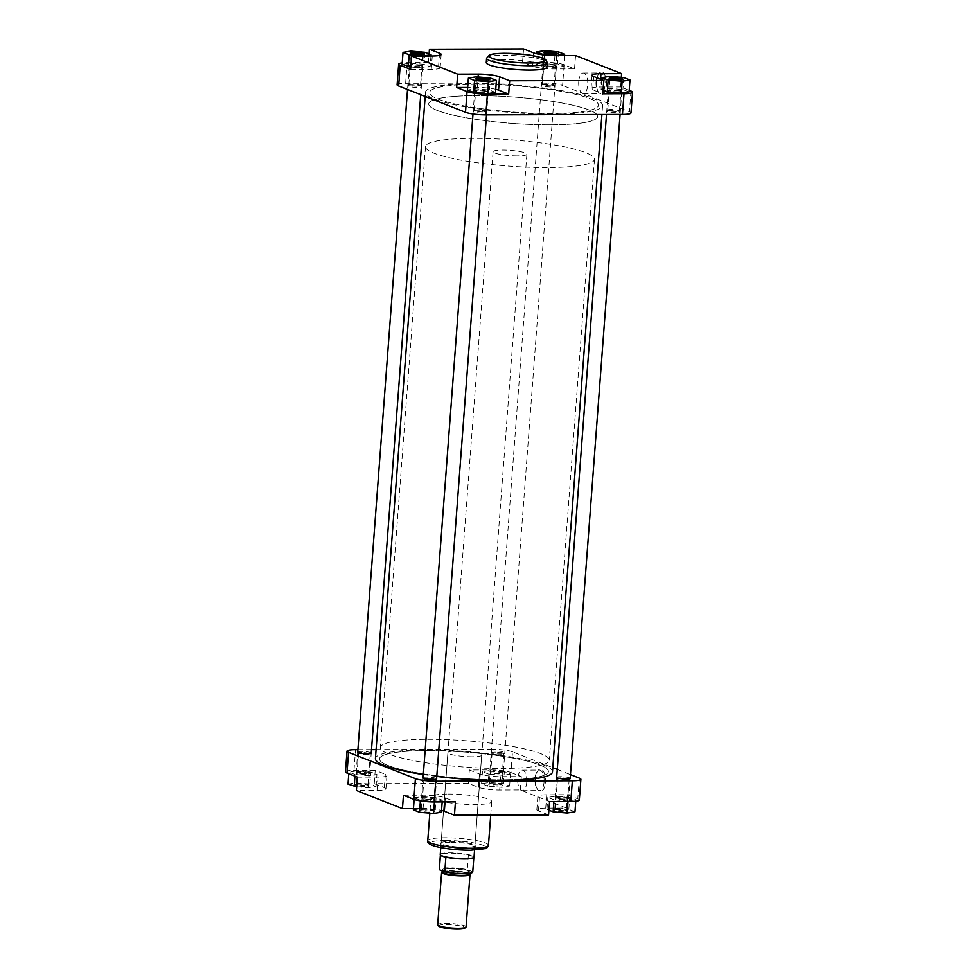<?xml version="1.0" encoding="UTF-8"?>
<svg xmlns="http://www.w3.org/2000/svg" width="978" height="978" viewBox="0 0 978 978"><rect width="100%" height="100%" fill="white"/><g stroke="black" fill="none" stroke-linecap="round" stroke-linejoin="round"><path stroke-width="0.73" stroke-dasharray="4.89 3.67" d="M613.707 91.639A6.1 0.954 4.3 0 0 621.103 91.113A6.1 0.954 4.3 0 0 616.446 89.988A6.1 0.954 4.3 0 0 609.086 90.22A6.1 0.954 4.3 0 0 613.707 91.639M616.556 90.563A6.773 1.051 -175.7 0 1 621.715 91.822A6.773 1.051 -175.7 0 1 621.788 91.993A6.773 1.051 -175.7 0 1 613.512 92.409A6.773 1.051 -175.7 0 1 608.267 90.978A6.773 1.051 -175.7 0 1 608.365 90.82A6.773 1.051 -175.7 0 1 616.556 90.563M563.23 797.742A6.1 0.954 -175.7 0 1 567.863 799.173A6.1 0.954 -175.7 0 1 560.492 799.405A6.1 0.954 -175.7 0 1 555.846 798.268A6.1 0.954 -175.7 0 1 563.23 797.742M560.394 798.83A6.773 1.051 4.3 0 0 568.573 798.574A6.773 1.051 4.3 0 0 568.67 798.415A6.773 1.051 4.3 0 0 563.438 796.984A6.773 1.051 4.3 0 0 555.162 797.4A6.773 1.051 4.3 0 0 555.223 797.571A6.773 1.051 4.3 0 0 560.394 798.83M480.137 92.079A6.1 0.954 4.3 0 0 487.521 91.553A6.1 0.954 4.3 0 0 482.875 90.416A6.1 0.954 4.3 0 0 475.504 90.648A6.1 0.954 4.3 0 0 480.137 92.079M482.973 91.003A6.773 1.051 -175.7 0 1 488.144 92.25A6.773 1.051 -175.7 0 1 488.205 92.421A6.773 1.051 -175.7 0 1 479.929 92.837A6.773 1.051 -175.7 0 1 474.697 91.406A6.773 1.051 -175.7 0 1 474.795 91.247A6.773 1.051 -175.7 0 1 482.973 91.003M429.66 798.182A6.1 0.954 -175.7 0 1 434.281 799.613A6.1 0.954 -175.7 0 1 426.921 799.833A6.1 0.954 -175.7 0 1 422.264 798.708A6.1 0.954 -175.7 0 1 429.66 798.182M426.811 799.258A6.773 1.051 4.3 0 0 435.002 799.002A6.773 1.051 4.3 0 0 435.1 798.843A6.773 1.051 4.3 0 0 429.855 797.425A6.773 1.051 4.3 0 0 421.579 797.828A6.773 1.051 4.3 0 0 421.652 797.999A6.773 1.051 4.3 0 0 426.811 799.258M414.77 66.37A6.1 0.954 4.3 0 0 422.154 65.844A6.1 0.954 4.3 0 0 417.508 64.719A6.1 0.954 4.3 0 0 410.137 64.939A6.1 0.954 4.3 0 0 414.77 66.37M417.606 65.294A6.773 1.051 -175.7 0 1 422.777 66.553A6.773 1.051 -175.7 0 1 422.838 66.724A6.773 1.051 -175.7 0 1 414.562 67.127A6.773 1.051 -175.7 0 1 409.33 65.709A6.773 1.051 -175.7 0 1 409.427 65.538A6.773 1.051 -175.7 0 1 417.606 65.294M364.293 772.473A6.1 0.954 -175.7 0 1 368.914 773.904A6.1 0.954 -175.7 0 1 361.554 774.124A6.1 0.954 -175.7 0 1 356.897 772.999A6.1 0.954 -175.7 0 1 364.293 772.473M361.444 773.549A6.773 1.051 4.3 0 0 369.635 773.305A6.773 1.051 4.3 0 0 369.733 773.146A6.773 1.051 4.3 0 0 364.488 771.715A6.773 1.051 4.3 0 0 356.212 772.131A6.773 1.051 4.3 0 0 356.285 772.302A6.773 1.051 4.3 0 0 361.444 773.549M548.34 65.942A6.1 0.954 4.3 0 0 555.736 65.416A6.1 0.954 4.3 0 0 551.079 64.279A6.1 0.954 4.3 0 0 543.719 64.511A6.1 0.954 4.3 0 0 548.34 65.942M551.189 64.854A6.773 1.051 -175.7 0 1 556.348 66.113A6.773 1.051 -175.7 0 1 556.421 66.284A6.773 1.051 -175.7 0 1 548.145 66.7A6.773 1.051 -175.7 0 1 542.9 65.269A6.773 1.051 -175.7 0 1 542.998 65.11A6.773 1.051 -175.7 0 1 551.189 64.854M497.863 772.045A6.1 0.954 -175.7 0 1 502.496 773.464A6.1 0.954 -175.7 0 1 495.125 773.696A6.1 0.954 -175.7 0 1 490.479 772.571A6.1 0.954 -175.7 0 1 497.863 772.045M495.027 773.121A6.773 1.051 4.3 0 0 503.205 772.865A6.773 1.051 4.3 0 0 503.303 772.706A6.773 1.051 4.3 0 0 498.071 771.287A6.773 1.051 4.3 0 0 489.795 771.691A6.773 1.051 4.3 0 0 489.856 771.862A6.773 1.051 4.3 0 0 495.027 773.121M426.811 750.639A84.731 13.191 4.3 0 0 379.452 758.891A84.731 13.191 4.3 0 0 501.091 779.845A84.731 13.191 4.3 0 0 548.438 771.593A84.731 13.191 4.3 0 0 426.811 750.639A84.731 13.191 -175.7 0 1 548.438 771.593A84.731 13.191 -175.7 0 1 501.091 779.845A84.731 13.191 -175.7 0 1 379.452 758.891A84.731 13.191 -175.7 0 1 426.811 750.639M476.909 84.279A84.731 13.191 4.3 0 0 429.562 92.531A84.731 13.191 4.3 0 0 551.189 113.485A84.731 13.191 4.3 0 0 598.548 105.233A84.731 13.191 4.3 0 0 476.909 84.279A84.731 13.191 4.3 0 0 429.562 92.531A84.731 13.191 4.3 0 0 551.189 113.485A84.731 13.191 4.3 0 0 598.548 105.233A84.731 13.191 4.3 0 0 476.909 84.279M552.973 114.181A88.802 13.826 4.3 0 0 602.595 105.538A88.802 13.826 4.3 0 0 475.125 83.57A88.802 13.826 4.3 0 0 425.503 92.225A88.802 13.826 4.3 0 0 552.973 114.181M552.497 771.899A88.802 13.826 4.3 0 0 425.027 749.93A88.802 13.826 4.3 0 0 375.405 758.586M423.327 774.576A88.802 13.826 4.3 0 0 436.775 776.434M411.591 53.778A5.844 0.905 4.3 0 0 411.139 54.083A5.844 0.905 4.3 0 0 411.2 54.242A5.844 0.905 4.3 0 0 419.525 55.538A5.844 0.905 4.3 0 0 422.704 55.098A5.844 0.905 4.3 0 0 422.789 54.964A5.844 0.905 4.3 0 0 422.386 54.585M476.971 79.487A5.844 0.905 4.3 0 0 476.506 79.793A5.844 0.905 4.3 0 0 476.567 79.939A5.844 0.905 4.3 0 0 484.892 81.235A5.844 0.905 4.3 0 0 488.071 80.807A5.844 0.905 4.3 0 0 488.156 80.673A5.844 0.905 4.3 0 0 487.753 80.294M610.541 79.047A5.844 0.905 4.3 0 0 610.076 79.365A5.844 0.905 4.3 0 0 610.138 79.511A5.844 0.905 4.3 0 0 618.475 80.807A5.844 0.905 4.3 0 0 621.653 80.379A5.844 0.905 4.3 0 0 621.739 80.233A5.844 0.905 4.3 0 0 621.323 79.854M545.174 53.338A5.844 0.905 4.3 0 0 544.709 53.656A5.844 0.905 4.3 0 0 544.77 53.802A5.844 0.905 4.3 0 0 553.108 55.098A5.844 0.905 4.3 0 0 556.286 54.67A5.844 0.905 4.3 0 0 556.372 54.536A5.844 0.905 4.3 0 0 555.956 54.157M606.409 85.172A11.284 5.012 -90.2 0 0 604.318 73.986A11.284 5.012 -90.2 0 0 598.939 73.436A11.284 5.012 -90.2 0 0 596.519 81.272A11.284 5.012 -90.2 0 0 599.001 93.02A11.284 5.012 -90.2 0 0 606.409 85.172M596.054 81.455A10.269 4.56 89.8 0 1 598.255 74.316A10.269 4.56 89.8 0 1 600.516 72.959A10.269 4.56 89.8 0 1 605.052 85A10.269 4.56 89.8 0 1 600.59 93.497A10.269 4.56 89.8 0 1 598.316 92.14A10.269 4.56 89.8 0 1 596.054 81.455M610.516 110.331A6.858 1.064 4.3 0 0 606.776 110.844A6.858 1.064 4.3 0 0 609.428 112.067A6.858 1.064 4.3 0 0 616.531 112.702A6.858 1.064 4.3 0 0 620.296 111.859A6.858 1.064 4.3 0 0 610.516 110.331M616.164 111.516A5.844 0.905 -175.7 0 1 607.766 110.074A5.844 0.905 -175.7 0 1 607.851 109.939A5.844 0.905 -175.7 0 1 611.042 109.499A5.844 0.905 -175.7 0 1 619.367 110.807A5.844 0.905 -175.7 0 1 619.429 110.954A5.844 0.905 -175.7 0 1 616.164 111.516M545.149 84.621A6.858 1.064 4.3 0 0 541.409 85.135A6.858 1.064 4.3 0 0 544.049 86.37A6.858 1.064 4.3 0 0 551.164 86.993A6.858 1.064 4.3 0 0 554.929 86.15A6.858 1.064 4.3 0 0 545.149 84.621M550.797 85.819A5.844 0.905 -175.7 0 1 542.399 84.365A5.844 0.905 -175.7 0 1 542.484 84.23A5.844 0.905 -175.7 0 1 545.675 83.802A5.844 0.905 -175.7 0 1 554 85.098A5.844 0.905 -175.7 0 1 554.061 85.245A5.844 0.905 -175.7 0 1 550.797 85.819M411.567 85.062A6.858 1.064 4.3 0 0 407.838 85.563A6.858 1.064 4.3 0 0 410.479 86.797A6.858 1.064 4.3 0 0 417.582 87.421A6.858 1.064 4.3 0 0 421.347 86.577A6.858 1.064 4.3 0 0 411.567 85.062M417.215 86.247A5.844 0.905 -175.7 0 1 408.828 84.805A5.844 0.905 -175.7 0 1 408.902 84.67A5.844 0.905 -175.7 0 1 412.093 84.23A5.844 0.905 -175.7 0 1 420.418 85.526A5.844 0.905 -175.7 0 1 420.479 85.685A5.844 0.905 -175.7 0 1 417.215 86.247M476.934 110.771A6.858 1.064 4.3 0 0 473.205 111.272A6.858 1.064 4.3 0 0 475.846 112.507A6.858 1.064 4.3 0 0 482.949 113.13A6.858 1.064 4.3 0 0 486.714 112.287A6.858 1.064 4.3 0 0 476.934 110.771M482.582 111.957A5.844 0.905 -175.7 0 1 474.196 110.514A5.844 0.905 -175.7 0 1 474.269 110.367A5.844 0.905 -175.7 0 1 477.46 109.939A5.844 0.905 -175.7 0 1 485.785 111.235A5.844 0.905 -175.7 0 1 485.846 111.382A5.844 0.905 -175.7 0 1 482.582 111.957M578.744 81.516A10.269 4.56 89.8 0 1 583.218 73.02A10.269 4.56 89.8 0 1 587.741 85.049A10.269 4.56 89.8 0 1 583.279 93.546A10.269 4.56 89.8 0 1 578.744 81.516M550.345 124.829A84.731 13.191 4.3 0 0 597.692 116.578A84.731 13.191 4.3 0 0 476.054 95.624A84.731 13.191 4.3 0 0 428.706 103.876A84.731 13.191 4.3 0 0 550.345 124.829A84.731 13.191 -175.7 0 1 428.706 103.876A84.731 13.191 -175.7 0 1 476.054 95.624A84.731 13.191 -175.7 0 1 597.692 116.578A84.731 13.191 -175.7 0 1 550.345 124.829M546.959 67.103A30.44 4.743 4.3 0 0 503.267 59.585A30.44 4.743 4.3 0 0 486.262 62.543M410.613 69.389L431.261 69.328A15.929 2.482 4.3 0 0 440.161 67.775A15.929 2.482 4.3 0 0 438.547 66.528L428.437 62.555L407.19 62.629A15.257 2.372 4.3 0 0 402.227 62.873M410.797 67.005L422.313 67.971L430.149 66.724L423.975 64.291L409.953 63.118L402.117 64.365M495.76 89.304A15.929 2.482 4.3 0 0 477.313 87.433L467.68 87.47M495.516 92.433L489.342 90L475.332 88.827L467.484 90.074M629.221 90.355L620.602 86.969L599.966 87.042A15.929 2.482 4.3 0 0 591.054 88.582A15.929 2.482 4.3 0 0 592.68 89.829L602.778 93.802M629.098 91.993L622.925 89.56L608.903 88.387L601.067 89.634L603.035 90.416M543.805 62.189L522.558 62.25L532.655 66.223A15.929 2.482 4.3 0 0 553.903 68.925L574.551 68.863L564.147 64.768A15.257 2.372 4.3 0 0 543.805 62.189L542.252 82.885A15.257 2.372 -175.7 0 1 562.594 85.465L564.147 64.768M535.699 63.937L541.873 66.357L555.895 67.543L563.731 66.284L557.558 63.863L543.536 62.678L535.699 63.937L536.47 53.704M397.105 84.817A15.257 2.372 -175.7 0 1 405.638 83.326L542.252 82.885M631.006 91.064L629.453 111.761L562.594 85.465M629.453 111.761A15.257 2.372 -175.7 0 1 630.993 112.947M620.602 86.969L621.323 77.335M574.551 68.863L575.553 55.501M428.437 62.555L429.085 53.937M522.558 62.25L523.56 48.9M542.741 54.792L541.873 66.357M556.788 55.563L555.895 67.543M564.538 55.538L563.731 66.284M558.462 51.846L557.558 63.863M544.44 50.66L543.536 62.678M601.812 79.67L601.067 89.634M623.83 77.543L622.925 89.56M609.807 76.37L608.903 88.387M490.247 77.983L489.342 90M476.225 76.797L475.332 88.827M423.205 56.003L422.313 67.971M430.956 55.978L430.149 66.724M424.88 52.274L423.975 64.291M410.858 51.1L409.953 63.118M557.949 809.405A6.858 1.064 4.3 0 0 554.22 809.918A6.858 1.064 4.3 0 0 556.861 811.153A6.858 1.064 4.3 0 0 563.976 811.777A6.858 1.064 4.3 0 0 567.729 810.933A6.858 1.064 4.3 0 0 557.949 809.405M563.597 810.603A5.844 0.905 -175.7 0 1 555.211 809.148A5.844 0.905 -175.7 0 1 555.296 809.014A5.844 0.905 -175.7 0 1 558.475 808.586A5.844 0.905 -175.7 0 1 566.8 809.882A5.844 0.905 -175.7 0 1 566.861 810.029A5.844 0.905 -175.7 0 1 563.597 810.603M492.582 783.708A6.858 1.064 4.3 0 0 488.853 784.209A6.858 1.064 4.3 0 0 491.494 785.444A6.858 1.064 4.3 0 0 498.597 786.067A6.858 1.064 4.3 0 0 502.362 785.224A6.858 1.064 4.3 0 0 492.582 783.708M498.23 784.894A5.844 0.905 -175.7 0 1 489.844 783.451A5.844 0.905 -175.7 0 1 489.929 783.305A5.844 0.905 -175.7 0 1 493.108 782.877A5.844 0.905 -175.7 0 1 501.433 784.173A5.844 0.905 -175.7 0 1 501.494 784.319A5.844 0.905 -175.7 0 1 498.23 784.894M359.012 784.136A6.858 1.064 4.3 0 0 355.271 784.649A6.858 1.064 4.3 0 0 357.911 785.872A6.858 1.064 4.3 0 0 365.026 786.508A6.858 1.064 4.3 0 0 368.779 785.664A6.858 1.064 4.3 0 0 359.012 784.136M364.647 785.322A5.844 0.905 -175.7 0 1 356.261 783.879A5.844 0.905 -175.7 0 1 356.347 783.745A5.844 0.905 -175.7 0 1 359.525 783.317A5.844 0.905 -175.7 0 1 367.862 784.613A5.844 0.905 -175.7 0 1 367.924 784.759A5.844 0.905 -175.7 0 1 364.647 785.322M424.379 809.845A6.858 1.064 4.3 0 0 420.638 810.346A6.858 1.064 4.3 0 0 423.278 811.581A6.858 1.064 4.3 0 0 430.393 812.205A6.858 1.064 4.3 0 0 434.159 811.361A6.858 1.064 4.3 0 0 424.379 809.845M430.014 811.031A5.844 0.905 -175.7 0 1 421.628 809.588A5.844 0.905 -175.7 0 1 421.714 809.454A5.844 0.905 -175.7 0 1 424.892 809.014A5.844 0.905 -175.7 0 1 433.23 810.31A5.844 0.905 -175.7 0 1 433.291 810.456A5.844 0.905 -175.7 0 1 430.014 811.031M535.528 778.415A11.284 5.012 -90.2 0 0 538.022 790.163A11.284 5.012 -90.2 0 0 545.418 782.314A11.284 5.012 -90.2 0 0 543.328 771.129A11.284 5.012 -90.2 0 0 537.961 770.578A11.284 5.012 -90.2 0 0 535.528 778.415M544.061 782.131A10.269 4.56 89.8 0 1 539.599 790.627A10.269 4.56 89.8 0 1 537.325 789.283A10.269 4.56 89.8 0 1 535.064 778.598A10.269 4.56 89.8 0 1 537.277 771.459A10.269 4.56 89.8 0 1 539.538 770.102A10.269 4.56 89.8 0 1 544.061 782.131M450.051 842.266A17.959 2.8 4.3 0 0 440.271 843.598A17.959 2.8 4.3 0 0 447.19 846.814A17.959 2.8 4.3 0 0 465.797 848.464A17.959 2.8 4.3 0 0 475.65 846.251A17.959 2.8 4.3 0 0 450.051 842.266M465.43 847.278A16.944 2.641 -175.7 0 1 441.102 843.085A16.944 2.641 -175.7 0 1 441.347 842.694A16.944 2.641 -175.7 0 1 450.577 841.435A16.944 2.641 -175.7 0 1 474.721 845.2A16.944 2.641 -175.7 0 1 474.892 845.628A16.944 2.641 -175.7 0 1 465.43 847.278M501.066 753.353A6.858 1.064 -175.7 0 1 491.286 751.825A6.858 1.064 -175.7 0 1 495.051 750.982A6.858 1.064 -175.7 0 1 502.154 751.617A6.858 1.064 -175.7 0 1 504.795 752.852A6.858 1.064 -175.7 0 1 501.066 753.353M495.418 752.168A5.844 0.905 4.3 0 0 492.154 752.73A5.844 0.905 4.3 0 0 492.215 752.877A5.844 0.905 4.3 0 0 500.54 754.185A5.844 0.905 4.3 0 0 503.731 753.745A5.844 0.905 4.3 0 0 503.804 753.61A5.844 0.905 4.3 0 0 495.418 752.168M556.678 777.204A6.858 1.064 -175.7 0 1 560.418 776.691A6.858 1.064 -175.7 0 1 570.198 778.219M560.785 777.865A5.844 0.905 4.3 0 0 557.521 778.439A5.844 0.905 4.3 0 0 557.582 778.586A5.844 0.905 4.3 0 0 565.907 779.882A5.844 0.905 4.3 0 0 569.098 779.454A5.844 0.905 4.3 0 0 569.172 779.319A5.844 0.905 4.3 0 0 560.785 777.865M423.095 777.632A6.858 1.064 -175.7 0 1 426.836 777.131A6.858 1.064 -175.7 0 1 436.616 778.647M427.203 778.305A5.844 0.905 4.3 0 0 423.939 778.867A5.844 0.905 4.3 0 0 424 779.026A5.844 0.905 4.3 0 0 432.325 780.322A5.844 0.905 4.3 0 0 435.516 779.882A5.844 0.905 4.3 0 0 435.601 779.747A5.844 0.905 4.3 0 0 427.203 778.305M357.728 751.923A6.858 1.064 -175.7 0 1 361.469 751.422A6.858 1.064 -175.7 0 1 371.249 752.95M361.836 752.595A5.844 0.905 4.3 0 0 358.571 753.17A5.844 0.905 4.3 0 0 358.633 753.317A5.844 0.905 4.3 0 0 366.958 754.613A5.844 0.905 4.3 0 0 370.149 754.185A5.844 0.905 4.3 0 0 370.234 754.038A5.844 0.905 4.3 0 0 361.836 752.595M526.763 782.192A10.269 4.56 89.8 0 1 522.301 790.689A10.269 4.56 89.8 0 1 517.765 778.659A10.269 4.56 89.8 0 1 522.228 770.163A10.269 4.56 89.8 0 1 526.763 782.192M427.655 739.282A84.731 13.191 -175.7 0 1 549.294 760.236A84.731 13.191 -175.7 0 1 501.946 768.488A84.731 13.191 -175.7 0 1 380.308 747.534A84.731 13.191 -175.7 0 1 427.655 739.282M472.227 756.813A16.944 2.641 -175.7 0 1 447.9 752.62A16.944 2.641 -175.7 0 1 457.374 750.97A16.944 2.641 -175.7 0 1 481.702 755.163A16.944 2.641 -175.7 0 1 472.227 756.813M448.046 794.05A30.44 4.743 -175.7 0 1 491.738 801.569A30.44 4.743 -175.7 0 1 474.733 804.539A30.44 4.743 -175.7 0 1 431.041 797.009A30.44 4.743 -175.7 0 1 448.046 794.05M403.449 795.261L424.097 795.187A15.929 2.482 -175.7 0 1 445.345 797.889L455.442 801.862M414.269 797.828L422.105 796.581L436.127 797.755L442.3 800.187L434.464 801.434L420.442 800.261L414.269 797.828L414.146 799.466M345.454 771.874A15.257 2.372 -175.7 0 1 353.975 770.383L375.222 770.322L385.32 774.295A15.929 2.482 -175.7 0 1 386.946 775.53A15.929 2.482 -175.7 0 1 378.034 777.082L357.398 777.143M355.075 774.552L348.901 772.119L356.738 770.872L370.76 772.058L376.933 774.478L369.097 775.725L355.075 774.552L354.953 776.19M510.932 772.522L521.335 776.618L500.687 776.679A15.929 2.482 -175.7 0 1 479.44 773.989L469.342 770.016L490.589 769.943A15.257 2.372 -175.7 0 1 510.932 772.522L512.496 751.825L552.814 767.681M488.658 774.124L482.484 771.691L490.32 770.444L504.342 771.618L510.516 774.05L502.668 775.297L488.658 774.124L487.753 786.141L481.579 783.708L489.416 782.461L503.438 783.635L509.611 786.067L501.775 787.314L487.753 786.141M549.563 801.557L539.453 797.583A15.929 2.482 -175.7 0 1 537.839 796.349A15.929 2.482 -175.7 0 1 546.739 794.796L567.387 794.723L577.79 798.818A15.257 2.372 -175.7 0 1 579.331 800.004M554.025 799.821L547.851 797.4L555.687 796.141L569.709 797.327L575.883 799.747L568.047 801.006L554.025 799.821L553.89 801.544M357.899 749.674L371.493 749.637M376.078 749.625L492.142 749.246L490.589 769.943M557.264 769.429L570.467 774.625M512.496 751.825A15.257 2.372 4.3 0 0 492.142 749.246M413.462 808.574L423.095 808.549A15.929 2.482 -175.7 0 1 441.53 810.407M548.56 814.918L538.45 810.945A15.929 2.482 -175.7 0 1 536.836 809.698A15.929 2.482 -175.7 0 1 545.736 808.146L566.384 808.085L520.333 789.967L499.685 790.041A15.929 2.482 -175.7 0 1 478.438 787.339L468.328 783.366L374.219 783.671L384.317 787.645A15.929 2.482 -175.7 0 1 385.943 788.879A15.929 2.482 -175.7 0 1 377.031 790.432L356.395 790.505M521.335 776.618L520.333 789.967M567.387 794.723L566.384 808.085M375.222 770.322L374.219 783.671M469.342 770.016L468.328 783.366M548.915 810.187L546.946 809.417L554.783 808.158L568.805 809.344L574.978 811.777M546.946 809.417L547.851 797.4M554.783 808.158L555.687 796.141M568.805 809.344L569.709 797.327M575.773 801.251L575.883 799.747M481.579 783.708L482.484 771.691M489.416 782.461L490.32 770.444M503.438 783.635L504.342 771.618M509.611 786.067L510.516 774.05M501.775 787.314L502.668 775.297M347.997 784.136L355.833 782.889L369.855 784.075L376.029 786.495L368.193 787.755L356.677 786.777M348.779 773.757L348.901 772.119M355.833 782.889L356.738 770.872M369.855 784.075L370.76 772.058M376.029 786.495L376.933 774.478M368.193 787.755L369.097 775.725M413.364 809.845L421.2 808.598L435.222 809.772L441.396 812.205M421.2 808.598L422.105 796.581M435.222 809.772L436.127 797.755M442.178 801.911L442.3 800.187M420.393 800.884L420.442 800.261M438.755 926.166A13.215 2.054 -175.7 0 1 446.005 924.54A13.215 2.054 -175.7 0 1 459.697 925.75A13.215 2.054 -175.7 0 1 464.794 928.122M466.066 926.887A14.23 2.213 4.3 0 0 445.638 923.366A14.23 2.213 4.3 0 0 437.679 924.748M547.13 167.568A84.731 13.191 -175.7 0 1 425.491 146.614A84.731 13.191 -175.7 0 1 472.851 138.363A84.731 13.191 -175.7 0 1 594.477 159.316A84.731 13.191 -175.7 0 1 547.13 167.568M517.411 155.881A16.944 2.641 -175.7 0 1 493.083 151.688A16.944 2.641 -175.7 0 1 502.558 150.037A16.944 2.641 -175.7 0 1 526.885 154.231A16.944 2.641 -175.7 0 1 517.411 155.881M440.247 854.491A16.944 2.641 -175.7 0 1 449.709 852.84A16.944 2.641 -175.7 0 1 474.037 857.021M445.87 857.156L440.442 855.029A16.773 2.616 -175.7 0 1 440.393 854.784A16.773 2.616 -175.7 0 1 449.77 853.158A16.773 2.616 -175.7 0 1 468.364 854.931L467.264 869.625A16.773 2.616 -175.7 0 0 449.33 867.841A16.773 2.616 -175.7 0 0 439.281 869.479M472.741 871.997A16.773 2.616 -175.7 0 0 472.692 871.753L473.804 857.07A16.773 2.616 -175.7 0 1 473.853 857.303A16.773 2.616 -175.7 0 1 473.768 857.535M442.521 871.655A14.23 2.213 -175.7 0 1 449.574 870.958A14.23 2.213 -175.7 0 1 469.22 873.66M472.692 871.753L467.264 869.625M468.364 854.931A16.773 2.616 -175.7 0 1 473.804 857.07L468.364 854.931M486.592 58.203A30.44 4.743 -175.7 0 1 503.597 55.245A30.44 4.743 -175.7 0 1 547.289 62.763M405.638 83.326L407.19 62.629M553.903 68.925L554.905 55.575M532.655 66.223L533.658 52.873M592.68 89.829L593.683 76.48M599.966 87.042L600.553 79.181M477.313 87.433L478.095 76.956M438.547 66.528L439.379 55.404M431.261 69.328L432.264 55.966M445.626 840.53A28.069 4.364 -175.7 0 1 483.059 845.285A28.069 4.364 -175.7 0 1 470.222 850.2A28.069 4.364 -175.7 0 1 432.789 845.444A28.069 4.364 -175.7 0 1 445.626 840.53M488.45 845.31A30.44 4.743 4.3 0 0 444.758 837.779A30.44 4.743 4.3 0 0 427.753 840.738M579.343 778.121L577.79 798.818M353.975 770.383L355.527 749.686M546.739 794.796L545.736 808.146M539.453 797.583L538.45 810.945M479.44 773.989L478.438 787.339M500.687 776.679L499.685 790.041M378.034 777.082L377.031 790.432M385.32 774.295L384.317 787.645M445.345 797.889L445.039 801.899M424.097 795.187L423.095 808.549M442.496 871.936A13.729 2.139 -175.7 0 1 449.794 871.043C461.029 871.545 467.484 872.547 469.195 874.075A13.386 2.078 4.3 0 0 449.978 870.762A13.386 2.078 4.3 0 0 442.496 872.07L449.819 871.043A13.729 2.139 -175.7 0 1 469.195 873.941M450.124 868.757A13.386 2.078 -175.7 0 1 469.342 872.07A13.386 2.078 -175.7 0 1 461.861 873.378A13.386 2.078 -175.7 0 1 442.643 870.065A13.386 2.078 -175.7 0 1 450.124 868.757M462.032 873.097A13.729 2.139 4.3 0 0 468.315 870.701A13.729 2.139 4.3 0 0 450.002 868.366A13.729 2.139 4.3 0 0 443.719 870.775A13.729 2.139 4.3 0 0 462.032 873.097M621.103 91.113L621.715 91.822M567.863 799.173L568.573 798.574M621.788 91.993L620.101 114.438M569.098 779.454L570.162 778.549L568.67 798.415M608.267 90.978L606.507 114.487M557.582 778.586L556.653 777.534L555.162 797.4M555.846 798.268L555.223 797.571M609.086 90.22L608.365 90.82M487.521 91.553L488.144 92.25M434.281 799.613L435.002 799.002M488.205 92.421L486.518 114.866M435.516 779.882L436.591 778.989L435.1 798.843M474.697 91.406L472.997 113.974M424 779.026L423.071 777.962L421.579 797.828M422.264 798.708L421.652 797.999M475.504 90.648L474.795 91.247M422.154 65.844L422.777 66.553M368.914 773.904L369.635 773.305M422.838 66.724L420.736 94.683M370.149 754.185L371.224 753.28L369.733 773.146M409.33 65.709L407.533 89.487M358.633 753.317L357.704 752.265L356.212 772.131M356.897 772.999L356.285 772.302M410.137 64.939L409.427 65.538M555.736 65.416L556.348 66.113M502.496 773.464L503.205 772.865M556.421 66.284L503.303 772.706M542.9 65.269L489.795 771.691M490.479 772.571L489.856 771.862M543.719 64.511L542.998 65.11M425.491 146.614L380.308 747.534M602.595 105.538L601.922 114.499M425.503 92.225L425.185 96.431M594.477 159.316L549.294 760.236M411.2 54.242L410.271 53.191M476.567 79.939L475.638 78.888M610.138 79.511L609.221 78.46M544.77 53.802L543.841 52.751M598.255 74.316L598.939 73.436M607.851 109.939L606.776 110.844M542.484 84.23L541.409 85.135M408.902 84.67L407.838 85.563M474.269 110.367L473.205 111.272M583.218 73.02L600.516 72.959M408.828 84.805L411.139 54.083M474.196 110.514L476.506 79.793M607.766 110.074L610.076 79.365M542.399 84.365L544.709 53.656M591.054 88.582L592.057 75.233M440.161 67.775L441.164 54.413M554.061 85.245L556.372 54.536M619.429 110.954L621.739 80.233M485.846 111.382L488.156 80.673M420.479 85.685L422.789 54.964M583.279 93.546L600.59 93.497M485.785 111.235L486.714 112.287M420.418 85.526L421.347 86.577M554 85.098L554.929 86.15M619.367 110.807L620.296 111.859M598.316 92.14L599.001 93.02M556.286 54.67L557.362 53.766M621.653 80.379L622.729 79.475M488.071 80.807L489.147 79.903M422.704 55.098L423.78 54.206M555.296 809.014L554.22 809.918M489.929 783.305L488.853 784.209M356.347 783.745L355.271 784.649M421.714 809.454L420.638 810.346M537.325 789.283L538.022 790.163M441.347 842.694L440.271 843.598M492.215 752.877L491.286 751.825M522.301 790.689L539.599 790.627M423.939 778.867L421.628 809.588M358.571 753.17L356.261 783.879M492.154 752.73L489.844 783.451M557.521 778.439L555.211 809.148M447.9 752.62L441.102 843.085M491.738 801.569L490.724 815.102M431.041 797.009L429.831 813.146M481.702 755.163L474.892 845.628M537.839 796.349L536.836 809.698M386.946 775.53L385.943 788.879M569.172 779.319L566.861 810.029M503.804 753.61L501.494 784.319M370.234 754.038L367.924 784.759M435.601 779.747L433.291 810.456M522.228 770.163L539.538 770.102M503.731 753.745L504.795 752.852M474.721 845.2L475.65 846.251M537.277 771.459L537.961 770.578M433.23 810.31L434.159 811.361M367.862 784.613L368.779 785.664M501.433 784.173L502.362 785.224M566.8 809.882L567.729 810.933M469.244 873.305L469.342 872.07L462.007 873.097C450.797 872.596 444.342 871.594 442.643 870.065L442.569 870.982M493.083 151.688L440.76 847.608M526.885 154.231L474.562 850.151"/><path stroke-width="1.47" d="M436.775 776.434A88.802 13.826 4.3 0 0 502.875 780.542A88.802 13.826 4.3 0 0 552.497 771.899L601.922 114.499M425.185 96.431L375.405 758.586A88.802 13.826 4.3 0 0 423.327 774.576M420.051 54.707A6.858 1.064 -175.7 0 1 410.271 53.191A6.858 1.064 -175.7 0 1 414.024 52.347A6.858 1.064 -175.7 0 1 421.139 52.971A6.858 1.064 -175.7 0 1 423.78 54.206A6.858 1.064 -175.7 0 1 420.051 54.707M422.386 54.585A5.844 0.905 4.3 0 0 414.403 53.521A5.844 0.905 4.3 0 0 411.591 53.778M485.418 80.416A6.858 1.064 -175.7 0 1 475.638 78.888A6.858 1.064 -175.7 0 1 479.403 78.044A6.858 1.064 -175.7 0 1 486.506 78.68A6.858 1.064 -175.7 0 1 489.147 79.903A6.858 1.064 -175.7 0 1 485.418 80.416M487.753 80.294A5.844 0.905 4.3 0 0 479.77 79.23A5.844 0.905 4.3 0 0 476.971 79.487M618.988 79.976A6.858 1.064 -175.7 0 1 609.221 78.46A6.858 1.064 -175.7 0 1 612.974 77.617A6.858 1.064 -175.7 0 1 620.089 78.24A6.858 1.064 -175.7 0 1 622.729 79.475A6.858 1.064 -175.7 0 1 618.988 79.976M621.323 79.854A5.844 0.905 4.3 0 0 613.353 78.79A5.844 0.905 4.3 0 0 610.541 79.047M553.621 54.279A6.858 1.064 -175.7 0 1 543.841 52.751A6.858 1.064 -175.7 0 1 547.607 51.907A6.858 1.064 -175.7 0 1 554.722 52.531A6.858 1.064 -175.7 0 1 557.362 53.766A6.858 1.064 -175.7 0 1 553.621 54.279M555.956 54.157A5.844 0.905 4.3 0 0 547.986 53.081A5.844 0.905 4.3 0 0 545.174 53.338M529.954 70.074A30.44 4.743 4.3 0 0 546.959 67.103L547.289 62.763A30.44 4.743 -175.7 0 1 530.284 65.734A30.44 4.743 -175.7 0 1 486.592 58.203L486.262 62.543A30.44 4.743 4.3 0 0 529.954 70.074M402.227 62.873A15.257 2.372 4.3 0 0 398.669 64.108A15.257 2.372 4.3 0 0 400.21 65.306L410.613 69.389L411.616 56.039L432.264 55.966A15.929 2.482 4.3 0 0 441.164 54.413A15.929 2.482 4.3 0 0 439.55 53.179L429.44 49.206L523.56 48.9L533.658 52.873A15.929 2.482 4.3 0 0 554.905 55.575L575.553 55.501L621.605 73.619L600.969 73.68A15.929 2.482 4.3 0 0 592.057 75.233A15.929 2.482 4.3 0 0 593.683 76.48L603.781 80.453L509.672 80.758L499.562 76.785A15.929 2.482 4.3 0 0 478.315 74.084L457.667 74.145L411.616 56.039M403.022 52.347L409.195 54.78L423.217 55.954L431.053 54.707L424.88 52.274L410.858 51.1L403.022 52.347L402.117 64.365L410.797 67.005M467.68 87.47L456.665 87.507L467.068 91.59A15.257 2.372 4.3 0 0 487.411 94.169L508.658 94.108L498.56 90.135A15.929 2.482 4.3 0 0 495.76 89.304M468.389 78.057L467.484 90.074L473.658 92.494L487.68 93.68L495.516 92.433L496.421 80.404L490.247 77.983L476.225 76.797L468.389 78.057L474.562 80.477L488.584 81.663L496.421 80.404M603.781 80.453L602.778 93.802L624.025 93.729A15.257 2.372 4.3 0 0 632.546 92.25A15.257 2.372 4.3 0 0 631.006 91.064L629.221 90.355M603.035 90.416L607.24 92.066L621.262 93.24L629.098 91.993L630.003 79.976L623.83 77.543L609.807 76.37L601.971 77.617L608.145 80.049L622.167 81.223L630.003 79.976M487.411 94.169L485.858 114.878L622.473 114.426L624.025 93.729M485.858 114.878A15.257 2.372 -175.7 0 1 465.504 112.287L398.657 86.003A15.257 2.372 -175.7 0 1 397.105 84.817L398.669 64.108M632.546 92.25L630.993 112.947A15.257 2.372 -175.7 0 1 622.473 114.426M621.323 77.335L621.605 73.619M429.085 53.937L429.44 49.206M508.658 94.108L509.672 80.758M456.665 87.507L457.667 74.145M536.604 51.92L542.778 54.34L556.8 55.526L564.636 54.267L558.462 51.846L544.44 50.66L536.604 51.92L536.47 53.704M564.636 54.267L564.538 55.538M608.145 80.049L607.24 92.066M601.971 77.617L601.812 79.67M622.167 81.223L621.262 93.24M474.562 80.477L473.658 92.494M488.584 81.663L487.68 93.68M409.195 54.78L408.291 66.797M431.053 54.707L430.956 55.978M570.198 778.219A6.858 1.064 -175.7 0 1 570.162 778.549A6.858 1.064 -175.7 0 1 566.433 779.063A6.858 1.064 -175.7 0 1 556.653 777.534A6.858 1.064 -175.7 0 1 556.678 777.204M436.616 778.647A6.858 1.064 -175.7 0 1 436.591 778.989A6.858 1.064 -175.7 0 1 432.851 779.49A6.858 1.064 -175.7 0 1 423.071 777.962A6.858 1.064 -175.7 0 1 423.095 777.632M371.249 752.95A6.858 1.064 -175.7 0 1 371.224 753.28A6.858 1.064 -175.7 0 1 367.483 753.781A6.858 1.064 -175.7 0 1 357.704 752.265A6.858 1.064 -175.7 0 1 357.728 751.923M357.899 749.674L355.527 749.686A15.257 2.372 4.3 0 0 347.007 751.177A15.257 2.372 4.3 0 0 348.547 752.363L415.405 778.647A15.257 2.372 4.3 0 0 435.748 781.239L572.362 780.786A15.257 2.372 4.3 0 0 580.895 779.307L579.331 800.004A15.257 2.372 -175.7 0 1 570.81 801.495L549.563 801.557L548.56 814.918L454.44 815.212L455.442 801.862L434.195 801.936A15.257 2.372 -175.7 0 1 413.853 799.344L403.449 795.261L402.447 808.61L413.462 808.574M402.447 808.61L356.395 790.505L357.398 777.143L346.994 773.06A15.257 2.372 -175.7 0 1 345.454 771.874L347.007 751.177M371.493 749.637L376.078 749.625M580.895 779.307A15.257 2.372 4.3 0 0 579.343 778.121L570.467 774.625M552.814 767.681L557.264 769.429M441.53 810.407A15.929 2.482 -175.7 0 1 444.342 811.251L454.44 815.212M575.773 801.251L574.978 811.777L567.142 813.024L553.12 811.838L548.915 810.187M553.12 811.838L553.89 801.544M567.142 813.024L567.998 801.495M356.677 786.777L347.997 784.136L348.779 773.757M354.17 786.569L354.953 776.19M442.178 801.911L441.396 812.205L433.56 813.451L419.538 812.278L413.364 809.845L414.146 799.466M433.56 813.451L434.428 801.936M419.538 812.278L420.393 800.884M465.87 927.217L464.794 928.122A13.215 2.054 -175.7 0 1 457.594 929.1A13.215 2.054 -175.7 0 1 438.755 926.166L437.826 925.115A14.23 2.213 4.3 0 0 458.12 928.269A14.23 2.213 4.3 0 0 465.87 927.217A14.23 2.213 4.3 0 0 466.066 926.887L470.015 874.479A14.23 2.213 -175.7 0 1 462.056 875.86A14.23 2.213 -175.7 0 1 441.616 872.339A14.23 2.213 -175.7 0 1 442.521 871.655M441.616 872.339L437.679 924.748A14.23 2.213 4.3 0 0 437.826 925.115M474.562 850.151L474.037 857.021A16.944 2.641 -175.7 0 1 473.951 857.266A16.944 2.641 -175.7 0 1 464.574 858.672A16.944 2.641 -175.7 0 1 440.296 854.735A16.944 2.641 -175.7 0 1 440.247 854.491L440.76 847.608M473.951 857.266L473.768 857.535A16.773 2.616 -175.7 0 1 464.477 858.941A16.773 2.616 -175.7 0 1 445.87 857.156A16.773 2.616 -175.7 0 1 440.442 855.029L440.296 854.735M473.841 857.425L472.741 871.997A16.773 2.616 -175.7 0 1 463.364 873.623A16.773 2.616 -175.7 0 1 444.77 871.85L439.33 869.711A16.773 2.616 -175.7 0 1 439.281 869.479L440.381 854.906M439.33 869.711L440.442 855.029M469.22 873.66A14.23 2.213 -175.7 0 1 470.015 874.479M445.87 857.156L444.77 871.85M529.416 62.983A28.069 4.364 4.3 0 0 542.252 58.069A28.069 4.364 4.3 0 0 504.819 53.313A28.069 4.364 4.3 0 0 491.983 58.228A28.069 4.364 4.3 0 0 529.416 62.983M400.21 65.306L398.657 86.003M465.504 112.287L467.068 91.59M600.553 79.181L600.969 73.68M478.095 76.956L478.315 74.084M498.56 90.135L499.562 76.785M439.379 55.404L439.55 53.179M471.445 848.268A30.44 4.743 4.3 0 0 488.45 845.31C487.264 847.718 486.274 848.818 485.479 848.586L470.406 850.237C456.702 850.114 444.929 848.806 435.1 846.3C429.501 844.65 427.056 842.804 427.753 840.738A30.44 4.743 4.3 0 0 471.445 848.268M570.81 801.495L572.362 780.786M435.748 781.239L434.195 801.936M413.853 799.344L415.405 778.647M348.547 752.363L346.994 773.06M445.039 801.899L444.342 811.251M442.569 870.982L442.496 872.07A13.386 2.078 4.3 0 0 461.714 875.383A13.386 2.078 4.3 0 0 469.195 874.075L469.244 873.305M469.195 873.941A13.729 2.139 -175.7 0 1 461.836 875.775A13.729 2.139 -175.7 0 1 447.264 874.454A13.729 2.139 -175.7 0 1 442.496 871.936M620.101 114.438L570.174 778.549M606.507 114.487L556.653 777.534M486.518 114.866L436.591 778.989M472.997 113.974L423.071 777.962M420.736 94.683L371.224 753.28M407.533 89.487L357.704 752.265M547.289 62.763C544.563 56.174 542.118 58.778 536.898 56.443L526.677 54.695L504.636 53.277C492.386 53.484 490.027 54.719 489.562 54.927L486.592 58.203M490.724 815.102L488.45 845.31M429.831 813.146L427.753 840.738"/></g></svg>
